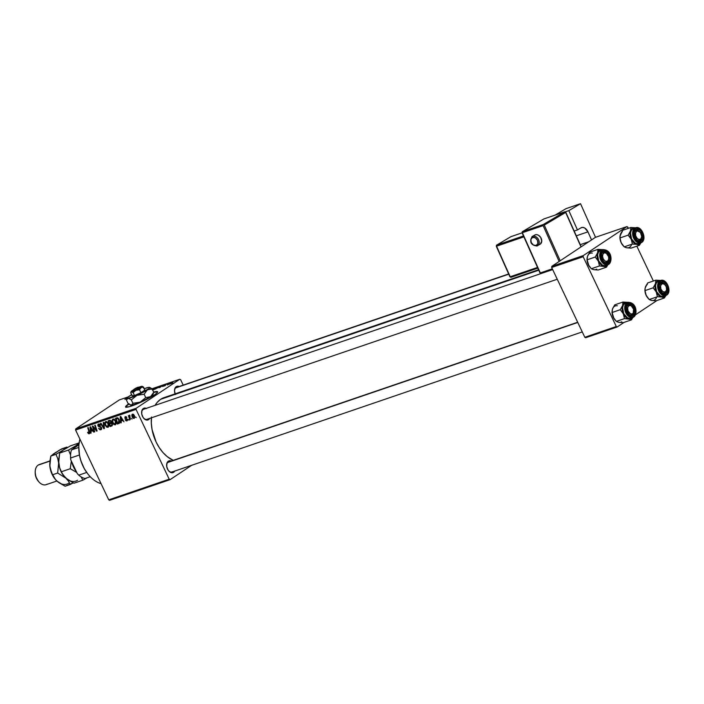 <?xml version="1.0" encoding="UTF-8"?>
<svg xmlns="http://www.w3.org/2000/svg" width="704" height="704" viewBox="0 0 704 704"><rect width="100%" height="100%" fill="white"/><g stroke="black" fill="none" stroke-linecap="round" stroke-linejoin="round"><path stroke-width="1.06" d="M128.858 404.184A17.706 2.279 -25.4 0 0 125.726 407.097L126.174 405.865L129.008 403.665M157.749 392.084L157.599 391.767A17.706 2.279 154.6 0 0 153.666 392.093L157.52 391.662L157.036 392.867L154.202 395.067A17.706 2.279 154.6 0 1 136.822 403.99A17.706 2.279 154.6 0 1 125.611 406.965A17.706 2.279 154.6 0 1 128.559 403.973M149.732 418.326L148.606 419.628L147.69 419.1L148.606 419.628A6.195 4.092 -108.9 0 1 143.528 418.044A6.195 4.092 -108.9 0 1 141.61 412.43A6.195 4.092 -108.9 0 1 143.334 408.522L143.079 409.534A5.315 3.502 71.1 0 0 141.61 412.658A5.315 3.502 -108.9 0 1 143.079 409.534A5.315 3.502 -108.9 0 1 143.625 409.262L552.675 269.588M143.387 417.859A5.315 3.502 71.1 0 0 147.602 419.047A5.315 3.502 -108.9 0 1 147.057 419.32A5.315 3.502 -108.9 0 1 143.387 417.859M175.12 393.844A6.195 4.092 -108.9 0 1 174.513 390.544A6.195 4.092 -108.9 0 1 176.238 386.637L175.982 387.649A5.315 3.502 71.1 0 0 174.513 390.782A5.315 3.502 -108.9 0 1 175.982 387.649A5.315 3.502 -108.9 0 1 176.528 387.385L508.658 273.962M174.742 470.985L173.615 472.296L172.7 471.768L173.615 472.296A6.195 4.092 -108.9 0 1 168.538 470.712A6.195 4.092 -108.9 0 1 166.619 465.089A6.195 4.092 -108.9 0 1 168.344 461.19L168.089 462.202A5.315 3.502 71.1 0 0 166.619 465.326A5.315 3.502 -108.9 0 1 168.089 462.202A5.315 3.502 -108.9 0 1 168.626 461.93L577.685 322.247M168.397 470.527A5.315 3.502 71.1 0 0 172.603 471.715A5.315 3.502 -108.9 0 1 172.066 471.988A5.315 3.502 -108.9 0 1 168.397 470.527M171.468 472.102L172.603 471.715L171.468 472.102M538.551 269.746L164.05 397.628A33.642 22.194 71.1 0 0 160.609 399.326L538.762 270.195L160.609 399.326A33.642 22.194 71.1 0 0 155.082 405.354L157.212 402.354L160.609 399.326L166.698 396.986M169.198 479.195L108.742 499.84L75.601 430.038L136.057 409.402L169.198 479.195L170.069 479.662L191.69 465.282L170.069 479.662L109.613 500.306L170.069 479.662L169.198 479.195L136.057 409.402L136.171 408.276L179.784 379.271L151.976 388.766L179.784 379.271L136.171 408.276L136.057 409.402L75.601 430.038L108.742 499.84L109.613 500.306L108.742 499.84L169.198 479.195M128.911 420.13L128.172 419.461L128.911 420.13M132 419.082L131.261 418.405L132 419.082M115.289 424.873L115.676 420.992L112.983 419.038L112.068 420.323L113.934 419.082L112.068 420.323L112.631 422.99L113.036 422.717L112.631 422.99L115.289 424.873L116.195 423.535L115.799 421.274L114.532 419.434L112.798 419.118L112.042 420.64L112.631 422.99L114.048 424.679L115.553 424.741M121.273 422.743L121.097 421.045L122.663 420.508L123.992 421.81L120.745 416.469L120.19 416.662L120.78 422.91L121.273 422.743L121.097 421.045L122.663 420.508L123.992 421.81L120.745 416.469L120.19 416.662L120.78 422.91L121.273 422.743M111.839 425.964L112.288 423.799L111.206 422.866L111.17 421.309L109.965 420.262L108.187 420.763L110.079 426.562L112.508 425.119L110.95 420.922L109.877 420.253L108.187 420.763L110.079 426.562L112.068 425.85M104.43 428.498L103.717 422.286L103.224 422.453L103.831 427.777L100.989 423.218L100.531 423.368L103.84 428.692L104.43 428.498L103.717 422.286L103.224 422.453L103.831 427.777L100.989 423.218L100.531 423.368L103.84 428.692L104.43 428.498M89.258 433.761L89.593 431.834L88.211 427.583L87.745 427.742L89.082 431.851L89.514 431.57L88.977 433.101L88 432.089L87.771 432.846L88.854 433.814L89.804 433.004L88.211 427.583L87.745 427.742L89.258 432.758L88.757 433.118L88 432.089L87.613 432.45L89.461 433.655M94.741 431.798L93.122 426.888L96.624 431.156L97.108 430.998L95.216 425.19L94.75 425.348L96.369 430.267L92.875 425.99L92.391 426.149L94.274 431.957L94.741 431.798L93.122 426.888L96.624 431.156L97.108 430.998L95.216 425.19L94.75 425.348L96.369 430.267L92.875 425.99L92.391 426.149L94.274 431.957L94.741 431.798M91.106 433.039L90.93 431.341L92.488 430.813L93.817 432.115L90.578 426.774L90.015 426.958L90.605 433.215L91.106 433.039L90.93 431.341L92.488 430.813L93.817 432.115L90.578 426.774L90.015 426.958L90.605 433.215L91.106 433.039M100.883 429.792L101.49 427.68L98.41 425.682L99.616 424.09L98.798 424.635L100.558 425.146L98.507 423.984L97.97 425.876L98.375 425.603L97.97 425.876L99.07 426.914L99.818 426.413L99.07 426.914L100.549 426.633L99.81 427.126L101.165 427.143L100.602 429.132L98.622 428.375L100.883 429.792L101.649 429.018L101.358 427.434L98.305 425.322L98.965 424.591L100.179 425.489L100.558 425.146L99.642 424.107L98.384 424.028L97.75 424.952L98.173 426.219L100.707 427.451L101.174 428.314L100.355 429.185L98.622 428.375L99.924 429.81L101.209 429.634M107.958 427.372L108.346 423.491L105.653 421.538L104.746 422.822L106.603 421.582L104.746 422.822L105.31 425.489L105.714 425.216L105.31 425.489L107.958 427.372L108.865 426.043L108.478 423.773L107.21 421.942L105.556 421.573L104.729 422.981L105.31 425.489L106.814 427.24L108.231 427.24M126.949 420.886L127.477 419.346L125.233 417.85L126.122 416.671L125.444 417.129L126.852 417.481L125.224 416.618L124.81 418.088L127.442 419.285L126.729 420.376L125.171 419.822L126.095 420.869L127.31 420.693L127.574 419.61L125.18 417.727L125.576 417.094L126.43 417.71L126.544 417.014L125.136 416.654L124.863 418.194L127.116 419.83L126.553 420.411L125.206 419.892L127.222 420.754M118.712 423.614L119.786 422.057L118.862 418.968L117.357 417.771L115.509 418.255L117.401 424.063L119.469 423.113L118.712 423.614L119.354 423.245L119.222 419.628L117.207 417.762L115.509 418.255L117.401 424.063L119.354 423.245M134.094 418.449L134.341 415.466L132.475 414.137L132.246 417.208L134.262 418.37L134.526 415.897L133.549 414.392L132.387 414.172L131.789 415.043L132.141 416.988L133.038 418.238L134.306 418.343M129.448 415.175L129.14 416.337L128.392 415.615L129.774 419.839L130.231 419.681L129.386 416.53L129.835 415.21L129.14 416.337L128.392 415.615L129.774 419.839L130.231 419.681L129.835 415.21L129.369 415.21M136.233 417.63L135.502 416.962L136.233 417.63M119.328 399.916L75.715 428.921L136.171 408.276L75.715 428.921L75.601 430.038L75.715 428.921L119.328 399.916L128.366 396.827L119.328 399.916M157.599 391.767A17.706 2.279 154.6 0 1 154.202 395.067L137.271 403.806L129.43 406.666L125.69 407.07M152.011 389.462L155.698 387.895L152.398 389.981M158.638 387.631L162.73 385.414L159.87 387.517L158.638 387.631L159.87 387.517L162.73 385.414L158.638 387.631M125.057 399.423L127.23 398.209L124.916 399.221M172.718 382.967L171.653 383.495L172.718 382.967M127.046 398.71L126.482 398.913L127.046 398.71M162.747 386.549L166.179 384.595L162.51 386.355M155.373 389.022L153.278 389.77L157.494 387.209L159.368 386.646L155.373 389.022L158.708 387.253L159.113 386.672L157.494 387.209L153.278 389.77L155.373 389.022M172.797 382.422L169.382 384.182L172.867 382.246M168.485 384.419L167.42 384.938L168.485 384.419M167.358 384.63L170.069 383.231L167.358 384.63M165.387 385.475L164.331 385.994L165.387 385.475M180.655 379.738L183.198 385.106L180.655 379.738L179.784 379.271L180.655 379.738M616.299 326.524L584.813 337.278L551.672 267.476L583.158 256.722L616.299 326.524L617.17 326.982L624.122 322.362L617.17 326.982L585.684 337.735L617.17 326.982L616.299 326.524L583.158 256.722L583.282 255.596L626.886 226.6L595.399 237.354L551.795 266.35L583.282 255.596L583.158 256.722L551.672 267.476L584.813 337.278L585.684 337.735L584.813 337.278L616.299 326.524M627.757 227.066L628.364 228.342L626.886 226.6L583.282 255.596L551.795 266.35L551.672 267.476L551.795 266.35L595.399 237.354L626.886 226.6L627.757 227.066M636.83 246.171L653.374 281.01L636.83 246.171M635.483 314.811L657.026 300.485L635.483 314.811M151.413 417.833A33.642 22.194 71.1 0 0 173.219 460.363L167.218 456.623L163.002 452.575L159.245 447.63L156.094 441.989L152.046 429.502L151.316 423.139L151.492 417.014M174.689 471.09A6.195 4.092 -108.9 0 1 173.615 472.296L171.239 472.639L169.558 471.742L168.089 470.087L166.76 466.752L166.857 463.408L167.71 461.745L169.066 460.847L171.565 461.182M175.402 394.504L174.522 391.028L175.111 387.948L176.968 386.294L179.458 386.637M149.679 418.422A6.195 4.092 -108.9 0 1 148.606 419.628L147.074 420.086L144.549 419.082L143.079 417.419L141.75 414.084L141.847 410.74L142.71 409.077L144.056 408.179L146.555 408.522M168.089 462.202L168.344 461.19A6.195 4.092 -108.9 0 1 171.257 461.032M175.982 387.649L176.238 386.637A6.195 4.092 -108.9 0 1 179.15 386.487M143.801 409.209A5.315 3.502 71.1 0 0 143.079 409.534L143.334 408.522A6.195 4.092 -108.9 0 1 146.247 408.364M159.298 387.279L162.008 385.783L159.298 387.279M158.655 386.962L154.238 389.312L158.268 387.394M158.708 387.253L159.113 386.672M152.618 389.884L155.223 388.397L152.337 389.286M155.021 388.538L155.047 388.027M152.372 389.374L154.625 388.3L152.574 389.805M154.625 388.3L152.302 389.418M172.427 382.738L170.218 383.9M97.064 430.866L96.624 431.156L97.064 430.866M91.089 432.89L90.605 433.215L91.089 432.89M92.655 430.197L90.93 431.341L92.655 430.197M90.869 430.61L90.878 427.258L91.3 428.842L91.678 428.586L91.3 428.842L92.497 429.933L90.869 430.61L90.526 427.495L92.118 430.179L90.869 430.61M101.71 428.437L100.602 429.132M99.581 424.072L98.798 424.635M104.403 428.322L103.84 428.692L104.403 428.322M104.306 427.46L103.831 427.777L104.306 427.46M104.166 426.193L103.664 426.518L104.166 426.193M108.874 425.955L107.686 426.712L105.776 425.357L105.31 423.13L106.762 421.652L105.943 422.198L108.266 423.324L107.686 426.712L106.119 425.946L105.283 423.667L105.811 422.25L107.052 422.488L107.958 423.808L108.302 425.814L107.686 426.712M106.735 421.634L105.943 422.198M109.454 423.086L108.865 421.282L110.282 420.341L108.865 421.282L110.493 420.455L109.657 421.01L111.126 421.221L110.836 422.347L111.39 421.986L109.454 423.086L108.865 421.282L110.158 420.93L110.81 421.705L110.836 422.347L109.454 423.086M110.836 422.347L110.202 422.831M110.317 425.726L109.683 423.764L111.32 422.673L109.683 423.764L111.426 422.919L110.651 423.438L112.226 423.676L111.61 425.251L112.517 424.653L110.317 425.726L109.683 423.764L111.206 423.359L111.874 424.054L111.725 425.172L110.317 425.726M127.037 419.549L126.729 420.376M125.233 417.85L125.444 417.129M121.255 422.594L120.78 422.91L121.255 422.594M122.822 419.892L121.097 421.045L122.822 419.892M121.035 420.306L121.044 416.962L121.466 418.537L121.845 418.282L121.466 418.537L122.285 419.883L122.663 419.628L121.035 420.306L120.692 417.19L122.285 419.883L121.035 420.306M119.698 422.638L117.401 424.063L119.698 422.638M117.647 423.227L116.195 418.774L117.612 417.842L116.195 418.774L117.806 417.921L116.864 418.546L118.052 418.07L117.489 418.449L119.152 419.487L118.237 423.025L117.647 423.227L116.195 418.774L118.07 418.748L119.231 421.502L118.985 422.576L117.647 423.227M119.777 422.092L118.237 423.025M116.204 423.456L115.007 424.213L113.106 422.858L112.631 420.622L114.092 419.153L113.274 419.69L115.588 420.816L115.007 424.213L113.45 423.447L112.614 421.168L113.142 419.751L114.374 419.989L115.289 421.309L115.632 423.315L115.007 424.213M113.274 419.69L114.048 419.003M132.669 416.988L132.695 414.656L133.311 414.242L132.695 414.656L134.288 415.351L133.866 417.938L132.422 416.337L132.334 415.043L133.135 414.709L134.235 417.393L133.514 417.93L132.669 416.988M134.042 417.815L134.781 417.331L134.042 417.815M152.354 389.91L154.598 388.67M172.533 382.466L170.306 383.627M134.781 417.349L133.866 417.938M133.302 414.234L132.695 414.656M157.626 391.952A17.706 2.279 -25.4 0 0 153.718 392.436L156.992 391.811M129.158 403.982L126.324 406.182L125.84 407.387M79.904 439.111A30.105 19.862 71.1 0 0 101.05 483.648A30.105 19.862 -108.9 0 1 88.15 474.338A30.105 19.862 -108.9 0 1 78.83 447.04A30.105 19.862 -108.9 0 1 79.904 439.111M87.886 474.012L84.304 468.662L80.89 460.83L79.49 455.303L78.83 447.075M78.83 447.269A29.216 19.272 71.1 0 0 78.822 447.498A29.216 19.272 71.1 0 0 87.868 473.986A29.216 19.272 71.1 0 0 88.009 474.162M665.685 295.9L664.347 297.986L665.685 295.9M665.685 295.583A8.615 5.685 -108.9 0 1 664.726 296.463L664.347 297.986L656.172 300.775L664.347 297.986L664.726 296.463L661.822 297.035L664.347 297.986L660.246 296.472L658.011 294.659L656.242 291.949L657.404 296.736L661.822 297.035A8.615 5.685 -108.9 0 1 656.242 291.949L655.054 287.663L655.477 283.659L653.171 287.822L656.242 291.949A8.615 5.685 -108.9 0 1 655.477 283.659L657.395 281.019L660.299 280.456L655.882 280.148L655.477 283.659A8.615 5.685 -108.9 0 1 660.299 280.456L661.091 280.667M660.695 283.342A5.315 3.502 71.1 0 0 659.226 286.466A5.315 3.502 -108.9 0 1 660.695 283.342A5.315 3.502 -108.9 0 1 661.232 283.07A5.315 3.502 -108.9 0 1 665.183 284.882A5.315 3.502 71.1 0 0 660.695 283.342L660.942 282.33L660.695 283.342M661.003 291.667A5.315 3.502 71.1 0 0 665.21 292.855L666.222 293.436A6.195 4.092 -108.9 0 1 661.144 291.852A6.195 4.092 -108.9 0 1 659.226 286.229A6.195 4.092 -108.9 0 1 660.942 282.33L662.473 281.873L664.171 282.322L666.468 284.539L667.498 286.704L667.7 291.218L665.491 293.779L662.165 292.882L659.666 289.062L659.261 285.586L660.942 282.33A6.195 4.092 -108.9 0 1 667.049 285.578A6.195 4.092 -108.9 0 1 666.222 293.436L665.21 292.855A5.315 3.502 -108.9 0 1 664.664 293.128A5.315 3.502 -108.9 0 1 661.003 291.667A5.315 3.502 71.1 0 0 664.849 293.058A5.315 3.502 71.1 0 0 666.688 289.511A5.315 3.502 71.1 0 0 666.688 289.274A5.315 3.502 -108.9 0 1 665.21 292.855A5.315 3.502 71.1 0 0 666.688 289.274A5.315 3.502 -108.9 0 1 664.849 293.058A5.315 3.502 -108.9 0 1 664.664 293.128A5.315 3.502 -108.9 0 1 661.003 291.667M661.021 280.359A7.973 5.254 71.1 0 0 659.815 280.87L660.414 281.222A7.436 4.91 -108.9 0 1 667.744 285.111A7.436 4.91 -108.9 0 1 666.741 294.545L666.591 295.152A7.973 5.254 -108.9 0 1 665.782 295.557A7.973 5.254 -108.9 0 1 658.469 290.356A7.973 5.254 -108.9 0 1 659.815 280.87A7.973 5.254 -108.9 0 1 660.625 280.474C666.626 277.992 672.267 291.905 666.662 295.117L668.527 291.887L668.8 289.282L667.744 285.111L666.213 282.779L664.286 281.213L661.294 280.808L659.666 281.89L658.398 285.129L658.882 289.3L660.95 292.987L663.898 294.958L666.741 294.545A7.436 4.91 -108.9 0 1 659.419 290.655A7.436 4.91 -108.9 0 1 660.414 281.222L657.677 281.609L659.815 280.87A7.973 5.254 71.1 0 0 658.354 290.066A7.973 5.254 71.1 0 0 665.386 295.662A7.973 5.254 71.1 0 0 666.591 295.152L663.634 296.287A7.973 5.254 71.1 0 1 656.33 291.086A7.973 5.254 71.1 0 1 657.677 281.609L656.225 283.281L655.512 285.789L656.603 291.711L660.308 295.891L662.49 296.472L664.453 295.882M660.625 280.474L658.486 281.204A7.973 5.254 71.1 0 0 657.677 281.609L658.61 281.16M652.529 300.546L656.172 300.775L651.746 300.476L649.229 299.526L657.404 296.736L649.229 299.526L646.166 295.39L644.996 290.611L653.171 287.822L644.996 290.611L645.11 288.086L647.698 282.946L655.882 280.148L647.698 282.946L645.753 286.282M660.537 280.5A8.615 5.685 -108.9 0 0 660.299 280.456L655.882 280.148L655.477 283.659L653.171 287.822L656.242 291.949L657.404 296.736L661.822 297.035A8.615 5.685 -108.9 0 0 664.726 296.463L665.852 295.372M647.935 298.1L646.166 295.39A8.615 5.685 71.1 0 0 647.601 297.704L649.229 299.526L650.962 300.265M647.513 297.59L645.726 294.36L644.926 289.881A8.615 5.685 71.1 0 0 646.166 295.39L644.996 290.611L645.146 288.015M644.926 290.03L644.987 288.992M647.319 284.46A8.615 5.685 71.1 0 0 645.401 287.1M644.934 289.705A8.615 5.685 71.1 0 0 644.926 289.89L644.97 288.992M651.746 300.476A8.615 5.685 71.1 0 0 656.577 297.264M661.056 283.14L662.006 283.747A4.426 2.922 -108.9 0 1 665.324 285.05A4.426 2.922 -108.9 0 1 666.697 289.062A4.426 2.922 -108.9 0 1 665.157 292.019L664.849 293.058L665.157 292.019L662.798 291.632L660.898 289.054L660.572 285.789L662.006 283.747L664.365 284.134L666.266 286.713L666.591 289.978L665.157 292.019A4.426 2.922 -108.9 0 1 660.898 289.054A4.426 2.922 -108.9 0 1 662.006 283.747L661.056 283.14A5.315 3.502 -108.9 0 1 661.232 283.07A5.315 3.502 -108.9 0 1 665.183 284.882A5.315 3.502 71.1 0 0 665.042 284.698A5.315 3.502 71.1 0 0 661.056 283.14A5.315 3.502 71.1 0 0 659.226 286.466A5.315 3.502 -108.9 0 1 661.056 283.14M635.351 230.938L636.407 231.475A4.426 2.922 -108.9 0 1 640.314 232.382A4.426 2.922 -108.9 0 1 641.687 236.394A4.426 2.922 -108.9 0 1 640.737 238.964L640.534 239.923A5.315 3.502 71.1 0 0 641.678 236.843A5.315 3.502 71.1 0 0 641.678 236.606A5.315 3.502 -108.9 0 1 640.534 239.923A5.315 3.502 -108.9 0 1 639.663 240.46A5.315 3.502 -108.9 0 1 635.994 238.999A5.315 3.502 71.1 0 0 640.534 239.923L641.687 236.377L640.35 232.426L637.437 230.956L636.407 231.475L635.536 233.27L635.677 235.726L637.331 238.594L639.126 239.501L640.737 238.964A4.426 2.922 -108.9 0 1 636.337 237.318A4.426 2.922 -108.9 0 1 636.407 231.475L635.351 230.938A5.315 3.502 -108.9 0 1 636.231 230.402A5.315 3.502 -108.9 0 1 640.174 232.214A5.315 3.502 71.1 0 0 640.033 232.03A5.315 3.502 71.1 0 0 635.351 230.938A5.315 3.502 71.1 0 0 634.216 233.798A5.315 3.502 -108.9 0 1 635.351 230.938M175.648 387.913L508.746 274.173L175.648 387.913M640.675 243.232L639.338 245.318L640.675 243.232M640.675 242.915A8.615 5.685 -108.9 0 1 639.725 243.795L639.338 245.318L631.162 248.107L639.338 245.318L639.725 243.795L636.821 244.367L639.338 245.318L635.237 243.804L633.002 241.991L631.233 239.281L632.403 244.068L636.821 244.367A8.615 5.685 -108.9 0 1 631.233 239.281L630.045 234.995L630.467 230.991L628.162 235.154L631.233 239.281A8.615 5.685 -108.9 0 1 630.467 230.991L632.386 228.36L635.29 227.788L630.872 227.489L630.467 230.991A8.615 5.685 -108.9 0 1 635.29 227.788L636.082 227.999M635.686 230.674A5.315 3.502 71.1 0 0 634.216 233.798A5.315 3.502 -108.9 0 1 635.686 230.674A5.315 3.502 -108.9 0 1 636.231 230.402A5.315 3.502 -108.9 0 1 640.174 232.214A5.315 3.502 71.1 0 0 635.686 230.674L635.941 229.662L635.686 230.674M635.994 238.999A5.315 3.502 71.1 0 0 640.2 240.187L641.212 240.768A6.195 4.092 -108.9 0 1 636.134 239.184A6.195 4.092 -108.9 0 1 634.216 233.57A6.195 4.092 -108.9 0 1 635.941 229.662L637.463 229.205L639.162 229.662L640.772 230.956L642.488 234.036L642.69 238.55L640.482 241.111L637.155 240.222L634.656 236.394L634.454 231.88L635.941 229.662A6.195 4.092 -108.9 0 1 642.039 232.91A6.195 4.092 -108.9 0 1 641.212 240.768L640.2 240.187A5.315 3.502 -108.9 0 1 639.663 240.46A5.315 3.502 -108.9 0 1 635.994 238.999M636.011 227.691A7.973 5.254 71.1 0 0 634.806 228.21L635.413 228.554A7.436 4.91 -108.9 0 1 642.734 232.452A7.436 4.91 -108.9 0 1 641.74 241.877L641.582 242.484A7.973 5.254 -108.9 0 1 640.772 242.889A7.973 5.254 -108.9 0 1 633.459 237.688A7.973 5.254 -108.9 0 1 634.806 228.21A7.973 5.254 -108.9 0 1 635.624 227.806C641.617 225.324 647.258 239.237 641.652 242.449L643.518 239.219L643.79 236.614L643.271 233.798L641.212 230.111L639.276 228.545L636.284 228.14L634.656 229.222L633.389 232.461L633.873 236.632L635.941 240.328L638.889 242.29L641.74 241.877A7.436 4.91 -108.9 0 1 634.41 237.987A7.436 4.91 -108.9 0 1 635.413 228.554L632.667 228.941L634.806 228.21A7.973 5.254 71.1 0 0 633.345 237.398A7.973 5.254 71.1 0 0 640.376 242.994A7.973 5.254 71.1 0 0 641.582 242.484L638.634 243.619A7.973 5.254 71.1 0 1 631.321 238.418A7.973 5.254 71.1 0 1 632.667 228.941L631.215 230.613L630.502 233.13L631.594 239.043L635.298 243.223L637.481 243.804L639.443 243.214M635.624 227.806L633.477 228.536A7.973 5.254 71.1 0 0 632.667 228.941L633.6 228.501M627.519 247.878L631.162 248.107L626.745 247.808L624.219 246.858L632.403 244.068L624.219 246.858L621.157 242.722L619.986 237.943L628.162 235.154L619.986 237.943L619.96 236.324L622.697 230.278L630.872 227.489L622.697 230.278L620.743 233.614M635.527 227.832A8.615 5.685 -108.9 0 0 635.29 227.788L630.872 227.489L630.467 230.991L628.162 235.154L631.233 239.281L632.403 244.068L636.821 244.367A8.615 5.685 -108.9 0 0 639.725 243.795L640.842 242.704M622.926 245.432L621.157 242.722A8.615 5.685 71.1 0 0 622.591 245.036L624.219 246.858L625.953 247.597M622.512 244.93L620.717 241.692L619.925 237.213A8.615 5.685 71.1 0 0 621.157 242.722L619.986 237.943L620.136 235.347M641.678 236.606A5.315 3.502 -108.9 0 1 640.2 240.187A5.315 3.502 71.1 0 0 641.678 236.606M622.31 231.792A8.615 5.685 71.1 0 0 620.391 234.432M626.745 247.808A8.615 5.685 71.1 0 0 631.567 244.596M632.641 314.477L632.834 313.509A4.426 2.922 -108.9 0 1 628.434 311.872A4.426 2.922 -108.9 0 1 628.514 306.02L627.449 305.492A5.315 3.502 71.1 0 0 626.322 308.352A5.315 3.502 -108.9 0 1 627.449 305.492A5.315 3.502 -108.9 0 1 628.329 304.955A5.315 3.502 -108.9 0 1 632.28 306.768A5.315 3.502 71.1 0 0 632.139 306.574A5.315 3.502 71.1 0 0 627.449 305.492L628.514 306.02L627.634 307.824L628.056 311.098L630.626 313.905L632.359 313.852L633.23 313.025L633.574 309.258L631.338 305.941L630.124 305.483L628.514 306.02A4.426 2.922 -108.9 0 1 632.421 306.926A4.426 2.922 -108.9 0 1 633.785 310.948A4.426 2.922 -108.9 0 1 632.834 313.509L632.641 314.477A5.315 3.502 -108.9 0 1 631.761 315.005A5.315 3.502 -108.9 0 1 628.091 313.553A5.315 3.502 71.1 0 0 632.641 314.477A5.315 3.502 71.1 0 0 633.785 311.397A5.315 3.502 71.1 0 0 633.776 311.159A5.315 3.502 -108.9 0 1 632.641 314.477M577.782 322.45L167.754 462.466L577.782 322.45M619.626 322.423L623.26 322.661L631.444 319.862L623.26 322.661L618.842 322.353A8.615 5.685 71.1 0 0 621.746 321.79M622.855 304.559L622.574 305.545A8.615 5.685 -108.9 0 1 624.492 302.905L622.978 302.034L622.574 305.545L620.268 309.698L612.093 312.497L612.498 308.986L614.794 304.832L622.978 302.034L622.855 304.559M632.306 314.741A5.315 3.502 71.1 0 0 633.776 311.159A5.315 3.502 -108.9 0 1 632.306 314.741A5.315 3.502 -108.9 0 1 631.761 315.005A5.315 3.502 -108.9 0 1 628.091 313.553A5.315 3.502 71.1 0 0 632.306 314.741L633.31 315.322L632.306 314.741M632.28 306.768A5.315 3.502 71.1 0 0 627.783 305.219L628.038 304.216A6.195 4.092 -108.9 0 1 634.146 307.463A6.195 4.092 -108.9 0 1 633.31 315.322L630.942 315.665L629.253 314.767L626.762 310.948L626.56 306.434L628.769 303.873L632.095 304.762L634.594 308.59L634.797 313.104L633.31 315.322A6.195 4.092 -108.9 0 1 628.241 313.738A6.195 4.092 -108.9 0 1 626.322 308.114A6.195 4.092 -108.9 0 1 628.038 304.216L627.783 305.219A5.315 3.502 -108.9 0 1 628.329 304.955A5.315 3.502 -108.9 0 1 632.28 306.768M625.706 303.046L626.912 302.755A7.973 5.254 71.1 0 0 625.451 311.951A7.973 5.254 71.1 0 0 632.482 317.548A7.973 5.254 71.1 0 0 633.688 317.038L633.838 316.43A7.436 4.91 -108.9 0 1 626.516 312.532A7.436 4.91 -108.9 0 1 627.51 303.107L624.765 303.486A7.973 5.254 71.1 0 0 623.418 312.963A7.973 5.254 71.1 0 0 630.731 318.164L632.87 317.434A7.973 5.254 -108.9 0 1 625.566 312.233A7.973 5.254 -108.9 0 1 626.912 302.755A7.973 5.254 -108.9 0 1 627.722 302.35L625.583 303.081A7.973 5.254 71.1 0 0 624.765 303.486L623.322 305.166L622.609 307.674L623.7 313.588L627.405 317.768L629.578 318.358L631.55 317.768M628.118 302.245A7.973 5.254 71.1 0 0 626.912 302.755L627.51 303.107A7.436 4.91 -108.9 0 1 634.841 306.997A7.436 4.91 -108.9 0 1 633.838 316.43L635.624 313.764L635.897 311.168L634.146 305.747L632.377 303.758L629.35 302.553L626.762 303.767L625.733 305.765L625.618 309.778L627.211 313.782L629.974 316.43L632.007 316.985L633.838 316.43L633.688 317.038A7.973 5.254 -108.9 0 1 632.87 317.434L633.758 317.002C637.692 314.362 636.962 301.954 627.722 302.35M618.05 322.142L616.326 321.411L613.879 318.41L612.093 312.497L620.268 309.698L623.33 313.834L622.098 308.475L622.926 304.718L625.152 302.553L628.241 302.526L622.978 302.034L614.794 304.832L612.85 308.158M631.444 319.862L633.318 316.738L631.444 319.862L630.441 319.326L631.444 319.862M618.842 322.353L616.326 321.411L624.501 318.613L630.441 319.326L626.56 317.874L623.33 313.834L624.501 318.613L616.326 321.411L613.254 317.275L612.022 311.766A8.615 5.685 71.1 0 0 613.254 317.275L612.093 312.497L612.234 309.892M615.032 319.986L613.254 317.275A8.615 5.685 71.1 0 0 614.698 319.59A8.615 5.685 71.1 0 0 614.768 319.678M627.634 302.386A8.615 5.685 -108.9 0 0 627.396 302.333L622.978 302.034L624.492 302.905A8.615 5.685 -108.9 0 1 627.396 302.333L628.188 302.544M632.949 317.258L631.162 318.701L628.918 318.921A8.615 5.685 -108.9 0 1 623.33 313.834A8.615 5.685 -108.9 0 1 622.574 305.545L620.268 309.698L623.33 313.834L624.501 318.613L628.918 318.921A8.615 5.685 -108.9 0 0 632.782 317.469M626.322 308.352A5.315 3.502 -108.9 0 1 627.783 305.219A5.315 3.502 71.1 0 0 626.322 308.352M617.32 305.774A8.615 5.685 71.1 0 0 612.498 308.986M606.936 262.275L607.244 261.228A4.426 2.922 -108.9 0 1 602.985 258.271A4.426 2.922 -108.9 0 1 604.094 252.965L603.143 252.358A5.315 3.502 71.1 0 0 601.313 255.684A5.315 3.502 -108.9 0 1 603.143 252.358A5.315 3.502 -108.9 0 1 603.319 252.287A5.315 3.502 -108.9 0 1 607.27 254.1A5.315 3.502 71.1 0 0 607.13 253.915A5.315 3.502 71.1 0 0 603.143 252.358L606.452 253.352L608.608 256.758L608.678 259.195L607.737 260.929L606.1 261.369L604.886 260.85L603.346 259.054L602.589 256.599L602.87 254.311L604.094 252.965A4.426 2.922 -108.9 0 1 607.411 254.267A4.426 2.922 -108.9 0 1 608.784 258.28A4.426 2.922 -108.9 0 1 607.244 261.228L606.936 262.275A5.315 3.502 -108.9 0 1 606.76 262.346A5.315 3.502 -108.9 0 1 603.09 260.885A5.315 3.502 71.1 0 0 606.936 262.275A5.315 3.502 71.1 0 0 608.775 258.729A5.315 3.502 71.1 0 0 608.775 258.491A5.315 3.502 -108.9 0 1 606.936 262.275M594.616 269.764L598.259 269.993L606.434 267.194L598.259 269.993L593.842 269.694A8.615 5.685 71.1 0 0 596.737 269.122M597.846 251.891L597.564 252.877A8.615 5.685 -108.9 0 1 599.482 250.237L597.969 249.366L597.564 252.877L595.258 257.03L587.083 259.829L587.488 256.318L589.785 252.164L597.969 249.366L597.846 251.891M607.297 262.073A5.315 3.502 71.1 0 0 608.775 258.491A5.315 3.502 -108.9 0 1 607.297 262.073A5.315 3.502 -108.9 0 1 606.76 262.346A5.315 3.502 -108.9 0 1 603.09 260.885A5.315 3.502 71.1 0 0 607.297 262.073L608.309 262.654L607.297 262.073M607.27 254.1A5.315 3.502 71.1 0 0 602.782 252.551L603.029 251.548A6.195 4.092 -108.9 0 1 609.136 254.795A6.195 4.092 -108.9 0 1 608.309 262.654L606.778 263.111L605.079 262.654L603.469 261.351L601.753 258.28L601.55 253.766L603.759 251.205L607.086 252.094L609.585 255.922L609.99 259.398L608.309 262.654A6.195 4.092 -108.9 0 1 603.231 261.07A6.195 4.092 -108.9 0 1 601.313 255.446A6.195 4.092 -108.9 0 1 603.029 251.548L602.782 252.551A5.315 3.502 -108.9 0 1 603.319 252.287A5.315 3.502 -108.9 0 1 607.27 254.1M600.697 250.378L601.902 250.087A7.973 5.254 71.1 0 0 600.442 259.283A7.973 5.254 71.1 0 0 607.473 264.88A7.973 5.254 71.1 0 0 608.678 264.37L608.828 263.762A7.436 4.91 -108.9 0 1 601.506 259.864A7.436 4.91 -108.9 0 1 602.501 250.439L599.764 250.818A7.973 5.254 71.1 0 0 598.418 260.304A7.973 5.254 71.1 0 0 605.722 265.505L607.869 264.766A7.973 5.254 -108.9 0 1 600.556 259.574A7.973 5.254 -108.9 0 1 601.902 250.087A7.973 5.254 -108.9 0 1 602.712 249.691L600.574 250.422A7.973 5.254 71.1 0 0 599.764 250.818L598.312 252.498L597.599 255.006L598.69 260.929L602.395 265.109L604.578 265.69L606.54 265.1M608.678 264.37A7.973 5.254 -108.9 0 1 607.869 264.766L608.678 264.37M593.05 269.482L591.316 268.743L588.87 265.742L587.083 259.829L595.258 257.03L598.33 261.166L597.089 255.807L597.916 252.058L600.142 249.885L603.231 249.858L597.969 249.366L589.785 252.164L587.84 255.49M606.434 267.194L608.309 264.07L606.434 267.194L605.431 266.658L606.434 267.194M593.842 269.694L591.316 268.743L599.491 265.945L605.431 266.658L601.55 265.206L598.33 261.166L599.491 265.945L591.316 268.743L588.254 264.607L587.013 259.098A8.615 5.685 71.1 0 0 588.254 264.607L587.083 259.829L587.233 257.224M590.022 267.318L588.254 264.607A8.615 5.685 71.1 0 0 589.688 266.922A8.615 5.685 71.1 0 0 589.758 267.01M587.013 259.248L587.074 258.21M602.624 249.718A8.615 5.685 -108.9 0 0 602.386 249.665L597.969 249.366L599.482 250.237A8.615 5.685 -108.9 0 1 602.386 249.665L603.178 249.885M607.939 264.59L606.153 266.033L603.909 266.253A8.615 5.685 -108.9 0 1 598.33 261.166A8.615 5.685 -108.9 0 1 597.564 252.877L595.258 257.03L598.33 261.166L599.491 265.945L603.909 266.253A8.615 5.685 -108.9 0 0 607.772 264.801M603.108 249.577A7.973 5.254 71.1 0 0 601.902 250.087L602.501 250.439L600.723 253.097L600.609 257.11L602.202 261.114L604.965 263.771L606.998 264.317L609.585 263.094L610.614 261.105L610.729 257.092L609.831 254.329L607.376 251.099L604.34 249.885L602.501 250.439A7.436 4.91 -108.9 0 1 609.831 254.329A7.436 4.91 -108.9 0 1 608.828 263.762L608.749 264.334C612.682 261.694 611.952 249.286 602.712 249.691M601.313 255.684A5.315 3.502 -108.9 0 1 602.782 252.551A5.315 3.502 71.1 0 0 601.313 255.684M592.31 253.106A8.615 5.685 71.1 0 0 587.488 256.318M587.022 258.922A8.615 5.685 71.1 0 0 587.013 259.107L587.057 258.21M70.541 455.928A17.706 11.686 71.1 0 0 70.541 456.148A17.706 11.686 71.1 0 0 70.778 459.879L77.352 473.713L78.769 475.156A18.594 12.267 71.1 0 0 85.034 478.491A18.594 12.267 -108.9 0 1 78.769 475.156L86.706 472.446L78.769 475.156L77.352 473.713L70.778 459.879L70.62 458.005L79.438 454.986L70.62 458.005A18.594 12.267 -108.9 0 1 70.55 455.699A18.594 12.267 -108.9 0 1 71.474 449.935L78.936 444.77L71.474 449.935A18.594 12.267 71.1 0 0 70.62 458.005L70.541 456.095M78.822 447.427L71.474 449.935L78.822 447.427M85.034 478.491L90.226 476.714L85.034 478.491M49.931 460.918L39.248 464.57A10.622 7.014 71.1 0 0 38.166 465.106A10.622 7.014 -108.9 0 1 40.436 464.332M54.982 478.975L52.158 474.434L50.626 470.325L49.843 466.066L49.914 461.085L38.166 465.106L49.914 461.094L50.829 456.086L55.704 452.417M79.138 442.904L70.523 445.843L79.138 442.904M58.458 482.319L55.502 479.609L52.554 474.769L57.666 473.026L65.815 478.122L62.128 473.387L59.62 467.702L58.661 463.047A16.826 11.097 -108.9 0 1 58.564 460.636A16.826 11.097 71.1 0 0 58.564 460.689A16.826 11.097 71.1 0 0 58.661 463.047L57.666 473.026L65.815 478.122A16.826 11.097 71.1 0 0 77.546 480.234A16.826 11.097 -108.9 0 1 65.815 478.122L73.964 483.217L82.852 480.181L87.208 477.743L82.852 480.181L73.964 483.217L67.602 479.582L63.096 475.006L61.371 471.759L70.259 468.723L76.754 472.463L70.259 468.723L61.371 471.759L59.62 467.702L58.573 460.592L59.646 453.077L68.543 450.041L70.567 455.03M81.092 476.89L82.852 480.181L81.092 476.89M71.342 461.067L70.259 468.723L71.342 461.067M73.19 448.589A16.826 11.097 -108.9 0 1 75.83 445.79L79.411 442.807L75.83 445.79L68.543 450.041L59.646 453.077L63.237 450.094L70.523 445.843L55.95 454.344L57.693 458.401L58.661 463.047L59.646 453.077L63.237 450.094L55.95 454.344L50.829 456.086L59.673 449.97L66.818 447.11L63.237 450.094L66.818 447.11L61.706 448.853L53.249 454.054M49.755 463.646A16.826 11.097 71.1 0 0 49.746 463.698A16.826 11.097 71.1 0 0 49.843 466.066L50.829 456.086L55.95 454.344L57.693 458.401L58.661 463.047A16.826 11.097 71.1 0 0 63.774 475.939A16.826 11.097 71.1 0 0 63.835 476.01A16.826 11.097 -108.9 0 1 58.661 463.047L57.666 473.026L52.554 474.769L50.204 468.468L49.755 463.681M64.319 476.59L63.774 475.939M72.767 449.337L75.83 445.79L68.543 450.041L70.567 455.022M76.358 471.618A16.826 11.097 -108.9 0 1 71.773 461.974L73.568 467.122L76.358 471.618M75.83 445.79A16.826 11.097 -108.9 0 1 78.954 444.611L75.83 445.79M67.575 447.471L66.818 447.11L67.575 447.471M68.728 483.243A16.826 11.097 71.1 0 1 56.998 481.131L65.146 486.226L70.259 484.484L68.534 481.237L65.815 478.122L68.534 481.237L70.259 484.484L73.207 482.856L65.146 486.226L58.793 482.592L55.616 479.723M56.998 481.131L54.956 478.949A16.826 11.097 71.1 0 0 55.018 479.019M55.502 479.609L51.603 472.798L49.843 466.066A16.826 11.097 71.1 0 0 54.956 478.949M47.203 484.141A10.622 7.014 -108.9 0 1 38.509 481.43A10.622 7.014 -108.9 0 1 35.218 471.794A10.622 7.014 -108.9 0 1 38.166 465.106A10.622 7.014 71.1 0 0 36.37 477.743A10.622 7.014 71.1 0 0 46.112 484.678L56.866 481.008M38.289 481.131L35.825 476.74L35.2 472.657M35.218 471.794L35.2 472.701A8.853 5.843 71.1 0 0 37.946 480.726L38.509 481.43M540.267 244.103L541.754 241.234L540.707 237.415L538.569 235.303L536.87 234.67L535.26 234.802L532.726 236.306L535.26 234.802A5.315 3.951 -120.6 0 0 534.706 235.057L532.162 236.562A5.315 3.951 59.4 0 1 532.726 236.306A5.315 3.951 59.4 0 1 538.472 239.474A5.315 3.951 59.4 0 1 537.583 245.705A5.315 3.951 59.4 0 1 537.029 245.96A0.889 0.581 -108.9 0 1 536.158 245.458A4.426 3.3 59.4 0 1 531.221 242.51A4.426 3.3 59.4 0 1 532.576 237.415A0.889 0.581 -108.9 0 1 532.726 236.306A5.315 3.951 -120.6 0 0 531.934 236.72M568.832 210.628L577.447 229.926L574.182 231.044L577.447 229.926L568.832 210.628L580.527 203.694L566.042 208.639L555.157 215.09L566.042 208.639L580.527 203.694L595.522 237.31L580.527 203.694L568.832 210.628L565.303 211.834L568.832 210.628M581.002 227.823L577.447 229.926L581.002 227.823A7.084 4.673 -108.9 0 1 581.583 227.55A7.084 4.673 -108.9 0 1 587.946 231.845L584.725 227.999L582.78 227.392L581.002 227.823M591.545 239.914L587.946 231.845L591.545 239.914M576.312 235.814L587.946 231.845L576.312 235.814M588.773 241.754L580.254 244.666L588.773 241.754M544.025 218.9A0.889 0.581 71.1 0 0 543.866 218.953L564.652 211.86L565.638 212.45L544.28 225.104A0.889 0.66 -120.6 0 0 543.294 224.514A0.889 0.66 59.4 0 1 544.28 225.104L560.19 260.762L544.28 225.104L565.638 212.45L581.02 246.919L565.638 212.45A0.889 0.66 -120.6 0 0 564.652 211.86L543.294 224.514L522.509 231.607L543.866 218.953L564.652 211.86L543.294 224.514L522.421 231.651A0.889 0.66 59.4 0 1 522.509 231.607A0.889 0.581 71.1 0 0 522.359 232.716L543.145 225.623L559.134 261.466L543.145 225.623A0.889 0.581 -108.9 0 1 543.294 224.514A0.889 0.581 71.1 0 0 543.145 225.623L522.06 232.778L522.509 231.607L543.866 218.953A0.889 0.66 -120.6 0 0 543.699 219.058M540.302 272.932L522.359 232.716L540.302 272.932A0.889 0.581 71.1 0 0 541.103 273.469A0.889 0.581 -108.9 0 1 540.302 272.932L552.314 268.831L540.302 272.932M532.162 236.562C529.285 242.035 530.886 245.177 536.958 245.995L540.126 244.2A5.315 3.951 -120.6 0 0 541.015 237.97A5.315 3.951 -120.6 0 0 535.26 234.802L534.565 235.145M537.83 268.118L511.016 277.288A0.889 0.581 71.1 0 0 511.095 277.253L510.224 276.751L537.522 267.432L510.224 276.751L496.47 246.101A0.889 0.66 59.4 0 1 496.734 245.08L523.477 235.946L496.734 245.08L510.981 236.641L522.095 232.848L511.051 236.606A0.889 0.581 71.1 0 0 510.981 236.641A0.889 0.66 -120.6 0 0 510.805 236.746M510.101 276.663L496.584 246.189L523.882 236.861L496.584 246.189L496.734 245.08L510.884 236.685L522.095 232.848M532.576 237.415L530.869 239.351L531.221 242.51L533.412 245.036L536.158 245.458L537.865 243.514L537.513 240.354L535.322 237.829L532.576 237.415A4.426 3.3 59.4 0 1 537.513 240.354A4.426 3.3 59.4 0 1 536.158 245.458A0.889 0.581 71.1 0 0 537.029 245.96A5.315 3.951 -120.6 0 0 537.821 245.546A5.315 3.951 -120.6 0 0 538.384 239.307A5.315 3.951 -120.6 0 0 532.726 236.306A0.889 0.581 71.1 0 0 532.576 237.415M510.224 276.751A0.889 0.581 71.1 0 0 511.016 277.288L509.925 276.813L496.285 246.242L496.646 245.124L510.884 236.685M496.584 246.189A0.889 0.581 71.1 0 1 496.734 245.08L496.646 245.124M541.174 273.434A0.889 0.581 -108.9 0 1 541.103 273.469A0.889 0.581 71.1 0 0 541.174 273.434L552.64 269.518M552.649 269.526L541.103 273.469L540.003 272.994L522.06 232.778L522.421 231.651A0.889 0.66 59.4 0 0 522.236 232.628L522.359 232.716M564.652 211.86A0.889 0.581 -108.9 0 1 564.722 211.825L565.514 212.362M543.946 218.918L564.722 211.825L565.638 212.45M139.814 387.482L135.045 388.538L134.763 389.558L135.045 388.538L137.817 387.27L135.045 388.538L138.688 387.094L139.638 387.895A3.538 0.458 -25.4 0 0 139.858 387.499L138.688 387.094M142.648 386.505L144.927 390.025L140.923 392.691L134.508 395.525L132.106 395.701L130.706 392.753L131.384 391.486L130.706 392.753L131.498 391.802L133.109 392.577L134.508 395.525L132.106 395.701L130.706 392.753L131.217 391.89L133.109 392.577L135.907 390.298L139.524 389.743L140.923 392.691L134.508 395.525L133.109 392.577L135.907 390.298L139.524 389.743L140.624 387.957L142.261 387.103L143.528 387.077L144.927 390.025L140.923 392.691L139.524 389.743L141.117 387.552L143.528 387.077L141.918 386.302A6.195 0.801 154.6 0 1 142.217 386.329A6.195 0.801 154.6 0 1 141.117 387.552A6.195 0.801 154.6 0 1 135.907 390.298A6.195 0.801 154.6 0 1 131.498 391.802A6.195 0.801 154.6 0 1 131.111 391.6A6.195 0.801 154.6 0 1 132.299 390.562L131.806 390.966L132.299 390.562A6.195 0.801 154.6 0 1 133.83 389.638L131.551 391.107L131.498 391.802L137.368 389.62L142.261 386.602L138.917 387.218M132.854 390.271L132.299 390.562L132.854 390.271M131.798 394.574L127.714 397.408L127.301 398.059L128.102 398.367L138.38 394.689L149.318 388.318L149.732 387.666L148.931 387.358L144.241 388.678M153.182 393.615L150.568 396.669L145.746 397.619L140.158 402.178L132.924 403.295L131.34 405.187L128.119 403.638L126.509 400.25L127.53 398.534L128.779 398.438L131.322 399.907L132.924 403.295L131.34 405.187A12.399 1.593 -25.4 0 0 140.158 402.178L132.924 403.295L131.322 399.907L136.919 395.349L144.144 394.231L145.746 397.619L140.158 402.178A12.399 1.593 -25.4 0 0 150.568 396.669L145.746 397.619L144.144 394.231L147.33 389.849L152.152 388.907L153.762 392.295L150.568 396.669A12.399 1.593 -25.4 0 0 152.944 394.601L153.595 392.814M153.762 392.295L153.516 393.026L153.762 392.295L152.152 388.907L148.931 387.358A12.399 1.593 154.6 0 1 149.53 387.402A12.399 1.593 154.6 0 1 147.33 389.849L152.152 388.907L150.401 387.754M130.662 405.108A12.399 1.593 -25.4 0 0 130.742 405.143A12.399 1.593 -25.4 0 0 131.34 405.187L128.119 403.638L126.509 400.25L127.09 398.939L128.779 398.438L131.322 399.907L136.919 395.349L144.144 394.231L147.33 389.849A12.399 1.593 154.6 0 1 136.919 395.349A12.399 1.593 154.6 0 1 128.102 398.367A12.399 1.593 154.6 0 1 127.327 397.945A12.399 1.593 154.6 0 1 129.703 395.868L129.694 395.877A12.399 1.593 154.6 0 1 131.622 394.68M144.285 388.67A12.399 1.593 154.6 0 1 148.931 387.358M129.703 395.868L128.718 396.686M126.509 400.25L126.755 399.52M130.654 405.108L129.879 404.791M130.618 405.073L134.816 404.298L143.079 400.814L150.568 396.669L152.891 394.293M138.978 387.191A6.195 0.801 154.6 0 1 141.918 386.302L142.261 386.346M130.706 392.753L130.997 392.093M133.936 389.347L137.614 387.983L138.653 388.555L137.614 387.983L134.05 389.198L133.514 390.509A3.538 0.458 -25.4 0 0 135.186 390.21A3.538 0.458 -25.4 0 0 138.653 388.555L134.728 390.377L133.769 390.218M141.601 412.878L141.61 412.43M174.513 390.993L174.513 390.544M166.61 465.546L166.619 465.089M170.702 472.454L582.27 331.91M110.59 422.655L111.408 422.11M125.338 417.182L126.113 416.662M78.83 447.04L78.822 447.498M659.217 286.686L659.226 286.229M666.688 289.511L666.697 289.062M641.678 236.843L641.687 236.394M634.207 234.018L634.216 233.57M633.785 311.397L633.785 310.948M626.314 308.563L626.322 308.114M557.26 279.242L147.057 419.32M608.775 258.729L608.784 258.28M601.304 255.904L601.313 255.446M70.55 455.699L70.541 456.148M537.838 268.127L511.016 277.288M543.778 218.997L522.421 231.651M565.822 212.3L581.205 246.787M127.327 397.945L126.667 399.731M131.111 391.6L130.786 392.489"/></g></svg>
